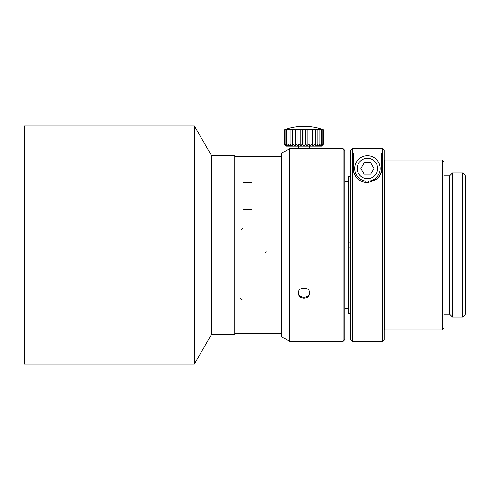 <?xml version="1.0" encoding="UTF-8"?>
<svg xmlns="http://www.w3.org/2000/svg" width="490" height="490" viewBox="0 0 490 490"><rect width="100%" height="100%" fill="white"/><g stroke="black" fill="none" stroke-linecap="round" stroke-linejoin="round"><path stroke-width="0.73" d="M211.564 245L211.564 155.716L194.383 125.961L194.383 364.039L211.564 334.284L211.564 245M211.564 334.284L234.808 334.284L234.808 155.716L211.564 155.716M442.256 330.027L443.958 328.331L443.958 161.669L442.256 159.973L384.436 159.973L384.436 330.027L442.256 330.027L442.256 159.973M281.291 336.459L281.291 153.45L281.291 336.459M343.08 148.635L344.782 150.332L344.782 339.668L343.08 341.365L343.08 148.635L289.792 148.635L289.792 185.281L289.792 148.635M298.183 292.714C298.753 295.482 300.682 296.971 303.965 297.185C307.114 297.001 309.025 295.593 309.717 292.965M303.965 298.128C300.437 297.859 298.502 296.211 298.153 293.185C297.791 286.601 310.127 286.595 309.778 293.179C309.435 296.205 307.5 297.853 303.965 298.128M299.09 295.899C303.053 299.127 306.501 298.771 309.447 294.839M289.792 341.365L334.009 341.365L334.009 340.991L334.29 341.365L343.08 341.365M348.745 247.836L348.745 242.164M370.703 162.803L364.162 162.803L360.885 168.474L364.162 174.14L370.703 174.14L373.98 168.474L370.703 162.803M348.727 242.164L348.727 176.467L350.142 176.467L350.142 242.164L348.727 242.164M350.424 242.164L350.424 176.749M350.424 177.037L350.711 177.784L350.424 177.037M350.142 247.836L350.142 313.533L348.727 313.533L348.727 247.836L350.013 247.836M350.424 313.251L350.424 247.836M350.711 312.216L350.424 312.963L350.711 312.216M353.259 168.474L353.259 153.07L381.606 153.07L381.606 168.474C382.102 175.573 377.392 180.296 367.476 182.648C357.516 182.323 352.788 173.65 353.259 168.474A14.173 14.173 0 0 0 356.353 177.307M350.711 150.43L352.408 148.727L350.711 150.43L350.711 339.668L352.408 341.365L382.451 341.365L382.451 148.727L384.154 150.43L384.154 339.668L382.451 341.365M352.408 148.727L382.451 148.727L352.408 148.727L352.408 341.365M382.451 148.727L384.154 150.43M365.773 181.116A12.752 12.752 0 0 1 354.723 167.366A12.752 12.752 0 0 1 367.984 155.728A12.752 12.752 0 0 1 380.185 168.474A12.752 12.752 0 0 1 368.517 181.184M365.773 182.537L365.773 180.877L368.517 180.914L368.517 182.599M381.606 168.474A14.173 14.173 0 0 1 379.009 176.645L376.559 179.309M367.139 182.641L367.739 182.641M443.958 314.157L449.63 314.157L449.63 175.843L443.958 175.843M449.63 314.157L452.46 316.993L452.46 173.007L449.63 175.843M462.664 173.007L465.5 175.843L465.5 314.157L462.664 316.993L462.664 173.007L452.46 173.007M194.383 364.039L24.5 364.039L24.5 125.961L194.383 125.961M303.965 126.304A56.687 56.687 0 0 0 286.191 129.158L284.494 129.776A55.278 45.282 90 0 1 286.466 129.158L285.088 129.776A55.278 50.096 90 0 1 287.263 129.158L286.252 129.776A55.278 53.392 90 0 1 288.573 129.158L287.955 129.776A55.278 55.064 90 0 1 290.35 129.158L290.147 129.776A55.278 55.064 -90 0 1 292.542 129.158L292.757 129.776A55.278 53.392 -90 0 1 295.078 129.158L295.709 129.776A55.278 50.096 -90 0 1 297.889 129.158L298.906 129.776A55.278 45.282 -90 0 1 300.878 129.158L302.263 129.776A55.278 39.084 -90 0 1 303.965 129.158L305.674 129.776A55.278 31.703 -90 0 1 307.052 129.158L309.025 129.776A55.278 23.361 -90 0 1 310.041 129.158L312.228 129.776A55.278 14.308 -90 0 1 312.853 129.158L315.18 129.776A55.278 4.82 -90 0 1 315.389 129.158L317.79 129.776A55.278 4.82 -90 0 0 317.581 129.158L319.976 129.776A55.278 14.308 -90 0 0 319.358 129.158L321.679 129.776A55.278 23.361 -90 0 0 320.662 129.158L322.849 129.776A55.278 31.703 -90 0 0 321.465 129.158L323.437 129.776L321.734 129.158A56.687 56.687 0 0 0 303.965 126.304C310.041 126.31 315.964 127.259 321.734 129.158L322.371 129.378M322.414 129.391L322.806 129.538M284.494 144.17L286.393 146.143L321.538 146.143L323.437 144.17L321.465 145.947L322.849 144.17L320.662 145.947L321.679 144.17L319.358 145.947L319.976 144.17L317.581 145.947L317.79 144.17L315.389 145.947L315.18 144.17L312.853 145.947L312.228 144.17L310.041 145.947L309.025 144.17L307.052 145.947L305.674 144.17L303.965 145.947L302.263 144.17L300.878 145.947L298.906 144.17L297.889 145.947L295.709 144.17L295.078 145.947L292.757 144.17L292.542 145.947L290.147 144.17L290.35 145.947L287.955 144.17L288.573 145.947L286.252 144.17L287.263 145.947L285.088 144.17L286.466 145.947L284.494 144.17M284.488 144.17L284.488 129.776M285.082 144.17L285.082 129.776M286.246 144.17L286.246 129.776M287.949 144.17L287.949 129.776M290.141 144.17L290.141 129.776M292.542 145.947L292.542 129.158M292.75 144.17L292.75 129.776M295.078 145.947L295.078 129.158M295.703 144.17L295.703 129.776M297.889 145.947L297.889 129.158M298.906 144.17L298.906 129.776M300.878 145.947L300.878 129.158M302.263 144.17L302.263 129.776M303.965 145.947L303.965 129.158M305.668 144.17L305.668 129.776M307.052 145.947L307.052 129.158M309.025 144.17L309.025 129.776M310.041 145.947L310.041 129.158M312.228 144.17L312.228 129.776M312.853 145.947L312.853 129.158M315.18 144.17L315.18 129.776M315.389 145.947L315.389 129.158M317.79 144.17L317.79 129.776M319.976 144.17L319.976 129.776M321.685 144.17L321.685 129.776M322.849 144.17L322.849 129.776M323.443 144.17L323.443 129.776M309.631 146.143L309.631 148.642M281.291 336.55L289.792 341.457L289.792 185.281M377.637 168.474A10.204 10.204 0 0 0 362.33 159.636A10.204 10.204 0 0 0 362.33 177.313A10.204 10.204 0 0 0 377.637 168.474M240.664 156.347L242.213 156.439M240.664 298.465L242.213 299.898M243.016 182.696L251.56 182.837M243.016 209.346L251.56 209.53M265.09 252.767L266.125 251.762M241.478 229.479L242.532 228.456M281.291 156.286L234.808 156.286L281.291 156.286M281.291 333.715L234.808 333.715L281.291 333.715M348.727 181.796L344.782 181.796M348.727 308.204L344.782 308.204M462.664 316.993L452.46 316.993M298.294 146.143L298.294 148.642M281.291 153.45L289.792 148.544"/></g></svg>
